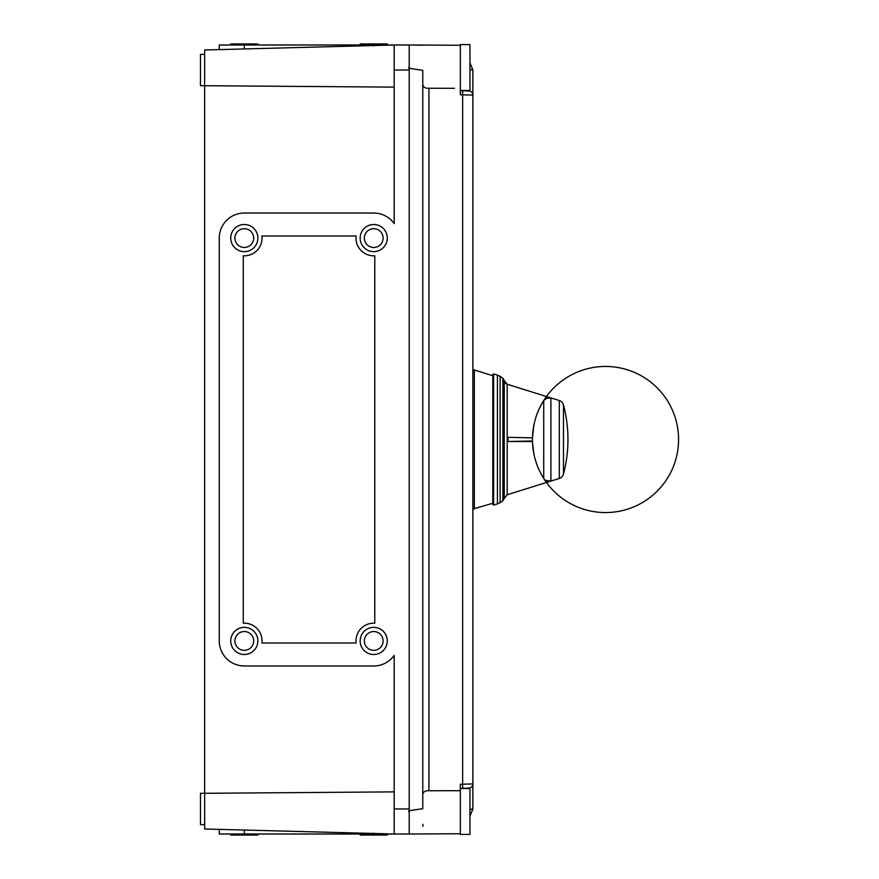 <?xml version="1.0" encoding="UTF-8"?>
<svg xmlns="http://www.w3.org/2000/svg" width="879" height="879" viewBox="0 0 879 879"><rect width="100%" height="100%" fill="white"/><g stroke="black" fill="none" stroke-linecap="round" stroke-linejoin="round"><path stroke-width="1.32" d="M474.33 509.04L474.33 369.96L492.8 375.729L492.8 504.502L492.8 503.271L472.869 509.04M474.33 369.96L472.869 369.96M460.343 90.493L469.946 90.493L469.946 44.576L460.343 44.576L460.343 94.756L472.869 95.086L472.869 70.001L469.946 62.761L472.869 70.001L469.946 69.639M469.946 809.361L472.869 808.999L469.946 816.239L472.869 808.999L472.869 783.914L462.64 784.189L462.64 90.68L468.782 90.922A4.175 4.153 180 0 1 472.869 95.086L472.869 783.914A4.175 4.153 0 0 1 468.782 788.078L460.343 788.452M472.869 95.086A4.175 4.153 180 0 0 468.782 90.922L468.782 90.493M460.343 91.229L460.343 90.548L468.276 91.009M460.343 788.507L469.946 788.507L469.946 834.424L460.343 834.424L460.343 784.244L462.64 784.189L462.64 788.32M460.343 790.682L428.919 790.748C425.271 790.529 423.228 791.825 422.777 794.627L422.799 794.155M454.465 88.307L428.919 88.252C425.271 88.471 423.228 87.175 422.777 84.373M423.118 824.315L422.777 826.348M460.343 833.742L409.207 834.006L409.207 811.46C406.647 811.13 411.163 810.218 422.777 808.735L422.766 808.735M421.316 808.889L420.722 808.955M415.459 809.614L414.569 809.746M449.125 88.296L428.919 88.252L428.919 790.748M460.343 90.856L460.343 93.207M422.777 808.735L422.777 70.265C411.163 68.782 406.647 67.87 409.207 67.54L409.207 44.994L409.207 70.034L409.207 44.994L219.267 44.994L219.267 49.631L219.267 44.994M422.777 45.236L415.536 45.104M219.267 834.006L219.267 829.369L219.267 834.006L409.207 834.006L409.207 67.54M394.177 791.88L204.653 793.297L204.653 49.993L394.177 44.994L394.177 223.618L393.561 222.783M409.207 811.46L409.207 808.955L394.177 808.955L394.177 655.382A25.051 25.051 0 0 1 373.729 665.974L244.307 665.974A25.051 25.051 0 0 1 219.267 640.923L219.267 238.077A25.051 25.051 0 0 1 244.307 213.026L373.729 213.026A25.051 25.051 0 0 1 394.177 223.618M356.105 235.99A17.745 17.745 0 0 0 374.773 255.789L374.773 623.211A17.745 17.745 0 0 0 356.105 643.01L261.931 643.01A17.745 17.745 0 0 0 243.263 623.211L243.263 255.789A17.745 17.745 0 0 0 261.931 235.99L356.105 235.99M394.177 808.955L394.177 834.006L204.653 829.007L204.653 793.297L200.478 793.308L200.478 824.612L204.653 824.612L204.653 793.308L200.478 793.308M392.913 221.969L392.221 221.189M375.805 213.114L374.762 213.048M204.653 54.388L200.478 54.388L200.478 85.692L394.177 87.12M374.762 665.952L375.805 665.886M390.748 659.305L391.43 658.646M392.221 657.811L392.913 657.031M393.561 656.217L394.177 655.382M219.267 506.601L219.278 641.967M219.343 642.999L219.453 644.021M219.607 645.054L219.794 646.065M239.176 665.447L240.198 665.634M241.22 665.788L242.252 665.886M219.278 237.033L219.267 372.07M242.252 213.114L241.22 213.212M240.198 213.366L239.176 213.553M219.794 232.935L219.607 233.946M219.453 234.979L219.343 236.001M200.478 824.612L204.653 824.612M244.307 654.492A13.57 13.57 0 0 1 230.737 640.923A13.57 13.57 0 0 1 244.307 627.364A13.57 13.57 0 0 1 257.877 640.923A13.57 13.57 0 0 1 244.307 654.492M244.307 650.317A9.394 9.394 0 0 0 253.701 640.923A9.394 9.394 0 0 0 244.307 631.54A9.394 9.394 0 0 0 234.913 640.923A9.394 9.394 0 0 0 244.307 650.317M373.729 251.636A13.57 13.57 0 0 1 360.159 238.077A13.57 13.57 0 0 1 373.729 224.508A13.57 13.57 0 0 1 387.287 238.077A13.57 13.57 0 0 1 373.729 251.636M373.729 247.46A9.394 9.394 0 0 0 383.112 238.077A9.394 9.394 0 0 0 373.729 228.683A9.394 9.394 0 0 0 364.335 238.077A9.394 9.394 0 0 0 373.729 247.46M373.729 654.492A13.57 13.57 0 0 1 360.159 640.923A13.57 13.57 0 0 1 373.729 627.364A13.57 13.57 0 0 1 387.287 640.923A13.57 13.57 0 0 1 373.729 654.492M373.729 650.317A9.394 9.394 0 0 0 383.112 640.923A9.394 9.394 0 0 0 373.729 631.54A9.394 9.394 0 0 0 364.335 640.923A9.394 9.394 0 0 0 373.729 650.317M244.307 251.636A13.57 13.57 0 0 1 230.737 238.077A13.57 13.57 0 0 1 244.307 224.508A13.57 13.57 0 0 1 257.877 238.077A13.57 13.57 0 0 1 244.307 251.636M244.307 247.46A9.394 9.394 0 0 0 253.701 238.077A9.394 9.394 0 0 0 244.307 228.683A9.394 9.394 0 0 0 234.913 238.077A9.394 9.394 0 0 0 244.307 247.46M257.877 44.994L257.877 43.95L230.737 43.95L230.737 44.994M387.287 44.994L387.287 43.95L360.159 43.95L360.159 44.994M230.737 834.006L230.737 835.05L257.877 835.05L257.877 834.006M360.159 834.006L360.159 835.05L387.287 835.05L387.287 834.006M507.183 439.5L507.183 384.244A4.175 4.175 -82.2 0 1 504.26 380.596L502.898 378.256L500.129 376.388L500.129 502.612L497.415 503.909L497.415 375.091L500.129 376.388M550.88 481.099L507.183 494.756L504.26 498.404L504.26 380.596L507.183 384.244L550.88 397.901M566.856 456.717L566.856 456.717A135.674 135.674 0 0 0 567.955 439.5A135.674 135.674 -178.6 0 1 563.472 474.089A6.263 6.263 133.7 0 1 559.286 478.473L550.891 481.099A6.263 6.263 -98.7 0 1 549.012 481.384A6.263 6.263 -58.6 0 1 543.716 478.462L544.233 479.154M544.398 479.341L545.233 480.11M543.156 401.439L543.716 400.538A73.056 73.056 -148.4 0 0 543.277 401.253A73.056 73.056 0 0 0 543.716 478.462A73.056 73.056 0 0 0 670.161 473.539A73.056 73.056 0 0 0 602.686 366.499A73.056 73.056 0 0 0 543.716 478.462L543.156 477.55M542.563 476.55L541.925 475.451M533.872 453.762L532.564 443.269M532.487 437.841L508.018 437.335L508.029 441.511L532.476 440.994M532.498 437.335L533.894 425.128M541.936 403.538L542.563 402.439M543.716 478.462L543.716 400.538L547.112 397.912M563.472 421.832L563.472 457.168M543.716 400.538A6.263 6.263 -119.9 0 1 549.012 397.616A6.263 6.263 -79.7 0 1 550.891 397.901L559.286 400.527A6.263 6.263 140.5 0 1 563.472 404.911A135.674 135.674 -1.4 0 1 567.955 439.5M563.472 474.089A6.263 6.263 38.9 0 1 559.286 478.473L559.286 400.527A6.263 6.263 -133.7 0 1 563.472 404.911L563.461 474.133M532.476 440.478L532.465 439.907M532.465 438.929L532.476 438.357M508.029 441.511L532.498 441.511M563.472 417.624L563.472 416.36M563.472 411.152L563.472 410.581M409.207 70.045L394.177 70.045M373.729 834.006L373.729 833.138M244.307 829.974L244.307 834.006M244.307 44.994L244.307 49.026M373.729 45.862L373.729 44.994M497.415 375.091L493.613 373.894L493.613 505.106L492.8 504.502M500.129 502.612L502.898 500.744L502.898 378.256M507.183 384.244L507.183 494.756M545.903 398.451L550.891 397.901L550.891 481.099L545.749 480.461M460.343 45.258L409.207 44.994L460.343 45.258M497.415 503.909L493.613 505.106M502.898 500.744L504.26 498.404M493.613 373.894L492.8 374.498L492.8 417.064"/></g></svg>
